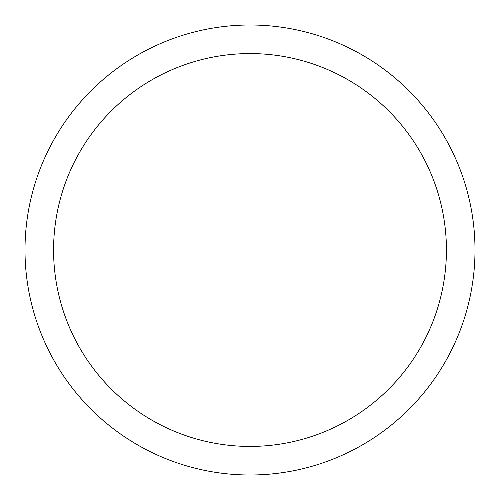 <?xml version="1.0" encoding="UTF-8"?>
<svg xmlns="http://www.w3.org/2000/svg" width="500" height="500" viewBox="0 0 500 500"><rect width="100%" height="100%" fill="white"/><g stroke="black" fill="none" stroke-linecap="round" stroke-linejoin="round"><path stroke-width="0.75" d="M446.425 250A196.425 196.425 0 0 0 250 53.575A196.425 196.425 0 0 0 53.575 250A196.425 196.425 0 0 0 250 446.425A196.425 196.425 0 0 0 446.425 250M25 250A225 225 0 0 1 250 25A225 225 0 0 1 475 250A225 225 0 0 1 250 475A225 225 0 0 1 25 250"/></g></svg>
